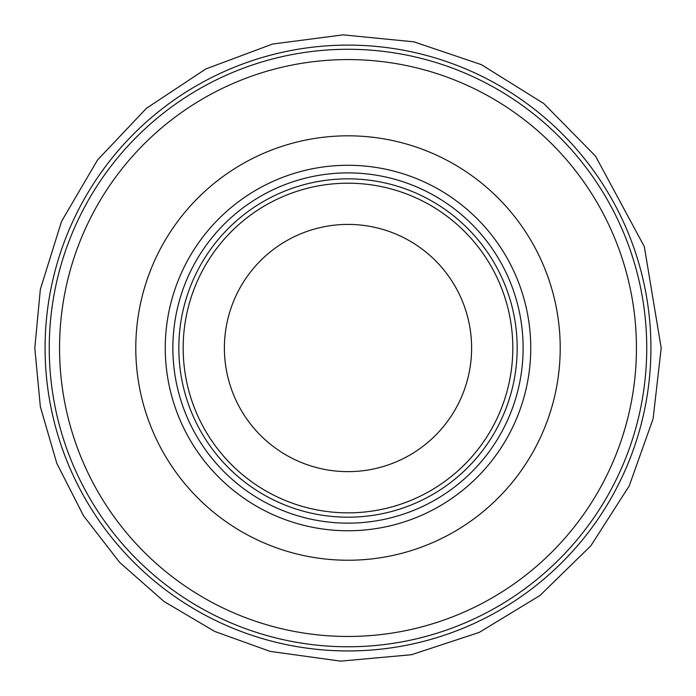 <?xml version="1.0" encoding="UTF-8"?>
<svg xmlns="http://www.w3.org/2000/svg" width="696" height="696" viewBox="0 0 696 696"><rect width="100%" height="100%" fill="white"/><g stroke="black" fill="none" stroke-linecap="round" stroke-linejoin="round"><path stroke-width="1.04" d="M650.925 348.026A302.925 302.925 0 0 1 196.542 610.366A302.925 302.925 0 0 1 196.542 85.686A302.925 302.925 0 0 1 650.925 348.026M471.618 348.026A123.618 123.618 0 0 1 286.195 455.08A123.618 123.618 0 0 1 286.195 240.973A123.618 123.618 0 0 1 471.618 348.026M512.822 348.026A164.821 164.821 0 0 1 265.585 490.767A164.821 164.821 0 0 1 265.585 205.285A164.821 164.821 0 0 1 512.822 348.026M517.18 348.026A169.18 169.18 0 0 1 263.41 494.534A169.18 169.18 0 0 1 263.41 201.509A169.18 169.18 0 0 1 517.18 348.026M523.122 348.026A175.122 175.122 0 0 1 260.435 499.685A175.122 175.122 0 0 1 260.435 196.359A175.122 175.122 0 0 1 523.122 348.026M560.21 348.026A212.21 212.21 0 0 1 241.895 531.805A212.21 212.21 0 0 1 241.895 164.247A212.21 212.21 0 0 1 560.21 348.026M636.44 348.026A288.44 288.44 0 0 1 203.78 597.82A288.44 288.44 0 0 1 203.78 98.223A288.44 288.44 0 0 1 636.44 348.026M646.741 348.026A298.741 298.741 0 0 1 198.63 606.747A298.741 298.741 0 0 1 198.63 89.306A298.741 298.741 0 0 1 646.741 348.026M530.743 348.026A182.744 182.744 0 0 1 256.633 506.279A182.744 182.744 0 0 1 256.633 189.764A182.744 182.744 0 0 1 530.743 348.026M661.2 348.026L653.109 418.748L629.262 485.817L590.887 545.76L539.966 595.498L479.126 632.455L411.51 654.718L340.622 661.139L270.109 651.386L214.646 631.42L163.908 601.405L119.686 562.429L83.555 515.849L56.794 463.318L40.351 406.716L34.8 348.026L40.351 289.336L61.544 221.38L97.536 159.976L146.464 108.28L205.807 68.965L272.493 44.066L343.084 34.861L413.92 41.838L481.354 64.632L543.828 103.591L595.48 156.061L644.313 246.575L661.2 348.026"/></g></svg>
